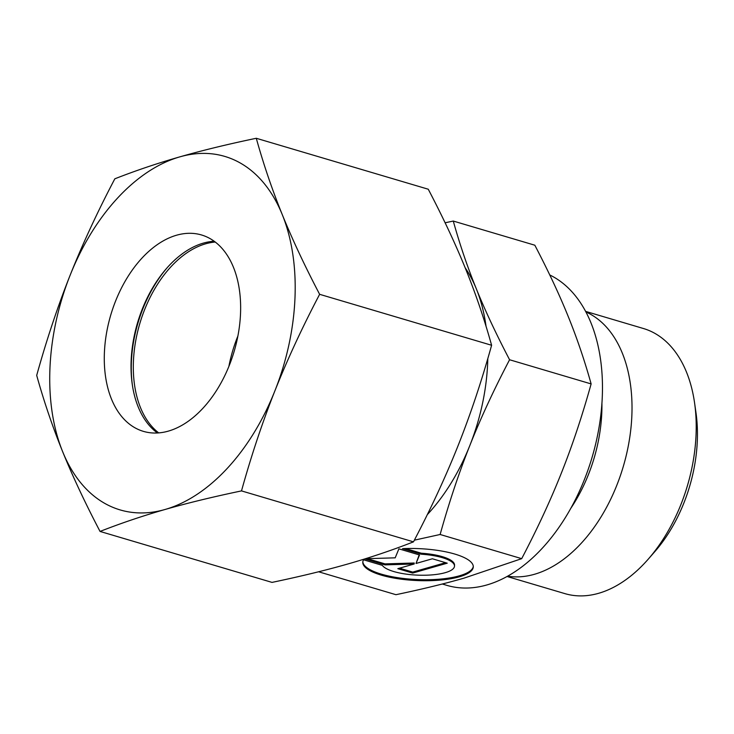 <?xml version="1.0" encoding="UTF-8"?>
<svg xmlns="http://www.w3.org/2000/svg" width="734" height="734" viewBox="0 0 734 734"><rect width="100%" height="100%" fill="white"/><g stroke="black" fill="none" stroke-linecap="round" stroke-linejoin="round"><path stroke-width="1.1" d="M585.604 311.381L643.443 328.52A138.249 86.832 106.5 0 1 694.548 402.718A138.249 86.832 106.5 0 1 696.052 434.739A138.249 86.832 106.5 0 1 648.168 559.244A138.249 86.832 106.5 0 1 564.886 593.622L507.056 576.493M694.548 402.718L695.96 412.6A122.89 77.18 106.5 0 1 697.3 441.061A122.89 77.18 106.5 0 1 654.737 551.729L648.168 559.244M585.906 311.95A138.249 86.832 106.5 0 1 631.855 415.719A138.249 86.832 106.5 0 1 507.625 576.181M601.926 403.351A122.89 77.18 106.5 0 1 601.788 412.765A122.89 77.18 106.5 0 1 570.841 508.258M414.352 540.178L440.134 534.49C449.098 502.368 458.979 472.742 469.788 445.621C480.541 418.481 493.808 389.855 509.579 359.752C496.147 334.043 485.073 310.427 476.357 288.902A163.856 102.907 106.5 0 1 486.055 326.401M487.807 358.541A163.856 102.907 106.5 0 1 487.66 363.082A163.856 102.907 106.5 0 1 469.788 445.621A163.856 102.907 106.5 0 1 427.28 514.672M465.163 267.772A163.856 102.907 106.5 0 1 476.357 288.902C467.586 267.359 459.888 244.743 453.273 221.053L534.829 245.211C548.261 270.919 559.336 294.536 568.043 316.07C576.814 337.612 584.512 360.229 591.127 383.919C582.172 416.04 572.291 445.666 561.473 472.788C550.72 499.927 537.462 528.553 521.691 558.657L463.879 578.181C444.391 583.778 421.738 589.283 395.938 594.696L318.602 571.777M549.757 274.956A163.856 102.907 106.5 0 1 602.275 397.039A163.856 102.907 106.5 0 1 584.402 479.577A163.856 102.907 106.5 0 1 446.822 585.347L442.308 584.007M362.835 561.785A55.298 15.983 -177.6 0 0 413.921 579.401A55.298 15.983 -177.6 0 0 472.549 568.4A55.298 15.983 -177.6 0 0 473.283 566.419M402.526 548.647A55.298 15.983 2.4 0 1 473.292 566.905A55.298 15.983 2.4 0 1 472.503 569.373A55.298 15.983 2.4 0 1 413.04 580.328A55.298 15.983 2.4 0 1 362.789 562.281A55.298 15.983 2.4 0 1 363.569 559.813L382.331 565.364A36.498 10.551 -177.6 0 0 414.783 574.988A36.498 10.551 -177.6 0 0 454.502 566.125A36.498 10.551 -177.6 0 0 421.288 554.207L402.526 548.647M365.459 558.721L395.195 557.831L398.892 548.849L419.527 554.968L416.022 563.464L432.381 558.776L447.235 563.171L412.682 573.08L397.828 568.676L414.187 563.987L384.974 564.868L364.862 558.904M416.022 563.464L419.206 554.867M367.385 558.666L385.02 563.886L414.224 563.006L414.187 563.987M384.974 564.868L385.02 563.886M399.535 568.189L412.728 572.098L445.575 562.684M412.682 573.08L412.728 572.098M405.498 548.537L421.334 553.225A36.498 10.551 2.4 0 1 454.548 565.143L454.502 566.125M421.288 554.207L421.334 553.225M509.579 359.752L591.127 383.919M440.134 534.49L521.691 558.657M453.273 221.053L445.107 222.787M158.709 432.895A102.411 64.317 106.5 0 1 133.432 361.275A102.411 64.317 106.5 0 1 215.255 242.037M132.404 385.295A105.476 66.243 106.5 0 1 131.395 361.862A105.476 66.243 106.5 0 1 167.26 267.626M228.87 366.44A102.411 64.317 106.5 0 1 237.899 335.988M157.434 432.977A102.411 64.317 106.5 0 1 132.258 384.313A102.411 64.317 106.5 0 1 131.147 360.596A102.411 64.317 106.5 0 1 166.609 268.369A102.411 64.317 106.5 0 1 214.236 241.275M240.523 313.657A102.411 64.317 106.5 0 1 143.369 431.353A102.411 64.317 106.5 0 1 104.402 352.669A102.411 64.317 106.5 0 1 201.556 234.981A102.411 64.317 106.5 0 1 240.523 313.657M100.044 531.434C120.908 523.25 142.579 515.929 165.077 509.479A184.335 115.77 106.5 0 1 62.674 451.731A184.335 115.77 106.5 0 1 49.949 368.275A184.335 115.77 106.5 0 1 70.06 275.415C57.647 306.693 46.526 340.016 36.7 375.395C43.948 401.461 52.609 426.913 62.674 451.731C72.758 476.559 85.217 503.12 100.044 531.434L272.02 582.392C300.454 576.447 325.933 570.254 348.448 563.813C370.945 557.354 392.617 550.032 413.481 541.848L241.504 490.899C251.331 455.52 262.451 422.188 274.865 390.919C287.306 359.651 302.224 327.447 319.629 294.316C304.803 266.002 292.343 239.431 282.26 214.603A184.335 115.77 106.5 0 1 294.976 298.059A184.335 115.77 106.5 0 1 274.865 390.919A184.335 115.77 106.5 0 1 165.077 509.479C187.592 503.029 213.071 496.835 241.504 490.899M256.285 138.276C227.843 144.213 202.373 150.406 179.858 156.856A184.335 115.77 106.5 0 1 282.26 214.603C272.195 189.785 263.534 164.343 256.285 138.276L428.261 189.225C443.088 217.539 455.548 244.11 465.631 268.938C475.696 293.756 484.357 319.198 491.606 345.264C481.779 380.643 470.659 413.967 458.245 445.244C445.804 476.513 430.886 508.717 413.481 541.848M319.629 294.316L491.606 345.264M114.825 178.812C97.42 211.942 82.502 244.147 70.06 275.415A184.335 115.77 106.5 0 1 179.858 156.856C157.36 163.306 135.689 170.627 114.825 178.812"/></g></svg>
